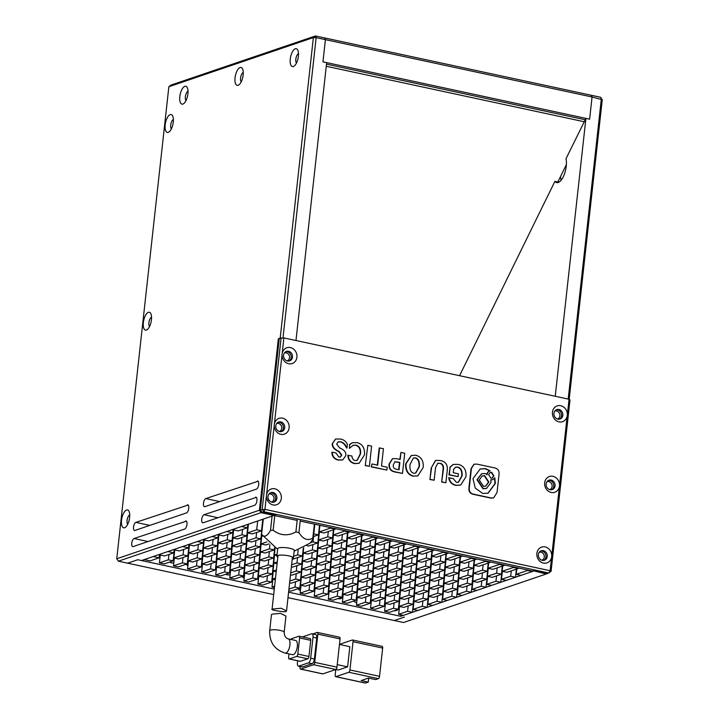 <?xml version="1.0" encoding="UTF-8"?>
<svg xmlns="http://www.w3.org/2000/svg" width="719" height="719" viewBox="0 0 719 719"><rect width="100%" height="100%" fill="white"/><g stroke="black" fill="none" stroke-linecap="round" stroke-linejoin="round"><path stroke-width="1.08" d="M443.174 593.867A6.237 2.579 102.1 0 1 443.246 592.114L443.335 591.369M539.16 552.354A4.161 3.676 -108.8 0 1 539.259 552.318A4.161 3.676 -108.8 0 1 544.301 557.054A4.161 3.676 -108.8 0 1 541.937 560.191A4.161 3.676 -108.8 0 1 541.838 560.227M554.744 411.142A4.161 3.676 -108.8 0 1 554.852 411.106A4.161 3.676 -108.8 0 1 559.894 415.843A4.161 3.676 -108.8 0 1 557.531 418.979A4.161 3.676 -108.8 0 1 557.423 419.015M546.952 481.748A4.161 3.676 -108.8 0 1 547.06 481.712A4.161 3.676 -108.8 0 1 552.102 486.448A4.161 3.676 -108.8 0 1 549.738 489.585A4.161 3.676 -108.8 0 1 549.631 489.621M555.23 396.277L585.913 118.392L566.015 158.692A14.56 6.013 102.1 0 1 564.757 173.099A14.56 6.013 102.1 0 1 558.241 182.518A14.56 6.013 102.1 0 1 556.74 182.626A14.56 6.013 102.1 0 1 554.906 181.332L459.567 375.695M569.178 399.333L602.252 99.698L600.626 97.281L591.369 95.285L592.07 96.993L602.252 99.698M568.199 399.063L601.327 98.988L600.626 97.281M533.309 570.769L546.224 573.987L546.737 573.582M287.986 597.669L394.291 620.533L404.42 617.082L394.291 620.533L403.557 622.519L546.224 573.987M458.057 586.353L457.976 587.099A6.237 2.579 102.1 0 1 457.41 589.832M585.913 118.392L589.616 119.192L592.07 96.993L589.616 119.183L322.957 61.834L325.401 39.644L592.07 96.993L591.369 95.285L324.709 37.945L325.401 39.644L324.709 37.945L315.443 35.95L170.933 85.112L168.857 86.729L116.748 558.771L259.415 510.238L278.352 338.775L280.185 338.146L313.376 37.568L168.857 86.729M400.878 614.79L400.717 616.291L533.264 571.201M288.598 592.177L400.717 616.291M558.151 181.395A14.56 6.013 102.1 0 0 558.609 182.132L554.906 181.332M560.595 176.425A14.56 6.013 -77.9 0 0 561.126 180.244M187.92 93.838A9.149 3.784 102.1 0 1 183.83 103.545A9.149 3.784 102.1 0 1 179.822 96.589A9.149 3.784 102.1 0 1 183.075 87.718A9.149 3.784 102.1 0 1 187.264 87.601A9.149 3.784 102.1 0 1 187.92 93.838M188.027 91.196A4.988 2.058 -77.9 0 0 185.358 96.759A4.988 2.058 -77.9 0 0 186.005 100.579M243.148 75.046A9.149 3.784 102.1 0 1 239.059 84.761A9.149 3.784 102.1 0 1 235.05 77.805A9.149 3.784 102.1 0 1 238.304 68.925A9.149 3.784 102.1 0 1 242.492 68.817A9.149 3.784 102.1 0 1 243.148 75.046M243.256 72.412A4.988 2.058 -77.9 0 0 240.595 77.976A4.988 2.058 -77.9 0 0 241.233 81.795M298.376 56.262A9.149 3.784 102.1 0 1 294.287 65.977A9.149 3.784 102.1 0 1 290.278 59.021A9.149 3.784 102.1 0 1 293.532 50.141A9.149 3.784 102.1 0 1 297.72 50.024A9.149 3.784 102.1 0 1 298.376 56.262M298.484 53.628A4.988 2.058 -77.9 0 0 295.824 59.192A4.988 2.058 -77.9 0 0 296.462 63.011M129.627 517.5A9.149 3.784 102.1 0 1 125.537 527.216A9.149 3.784 102.1 0 1 121.529 520.259A9.149 3.784 102.1 0 1 124.782 511.38A9.149 3.784 102.1 0 1 128.971 511.263A9.149 3.784 102.1 0 1 129.627 517.5M129.735 514.867A4.988 2.058 -77.9 0 0 127.074 520.43A4.988 2.058 -77.9 0 0 127.712 524.25M170.205 114.618A9.149 3.784 102.1 0 1 172.623 115.876A9.149 3.784 102.1 0 1 172.928 124.288A9.149 3.784 102.1 0 1 169.19 131.829A9.149 3.784 102.1 0 1 168.246 132.368A9.149 3.784 102.1 0 1 165.181 124.872A9.149 3.784 102.1 0 1 170.205 114.618M148.384 312.307A9.149 3.784 102.1 0 1 150.792 313.574A9.149 3.784 102.1 0 1 151.098 321.977A9.149 3.784 102.1 0 1 147.368 329.518A9.149 3.784 102.1 0 1 146.424 330.066A9.149 3.784 102.1 0 1 143.351 322.561A9.149 3.784 102.1 0 1 148.384 312.307M268.798 494.205A4.161 3.676 -108.8 0 1 268.897 494.169A4.161 3.676 -108.8 0 1 273.939 498.905A4.161 3.676 -108.8 0 1 271.575 502.051A4.161 3.676 -108.8 0 1 271.476 502.078M276.59 423.608A4.161 3.676 -108.8 0 1 276.689 423.563A4.161 3.676 -108.8 0 1 281.731 428.299A4.161 3.676 -108.8 0 1 279.367 431.445A4.161 3.676 -108.8 0 1 279.269 431.481M284.382 353.002A4.161 3.676 -108.8 0 1 284.49 352.966A4.161 3.676 -108.8 0 1 289.532 357.694A4.161 3.676 -108.8 0 1 287.169 360.839A4.161 3.676 -108.8 0 1 287.061 360.875M187.371 504.846A4.161 1.717 102.1 0 1 187.794 504.819A4.161 1.717 102.1 0 1 188.693 508.746A4.161 1.717 102.1 0 1 186.482 512.917L134.929 530.451A4.161 1.717 102.1 0 1 134.498 530.487A4.161 1.717 102.1 0 1 133.599 526.551A4.161 1.717 102.1 0 1 135.819 522.38L188.171 505.026M185.583 520.987A4.161 1.717 102.1 0 1 186.014 520.951A4.161 1.717 102.1 0 1 186.913 524.888A4.161 1.717 102.1 0 1 184.693 529.058L133.15 546.593A4.161 1.717 102.1 0 1 132.718 546.629A4.161 1.717 102.1 0 1 131.82 542.692A4.161 1.717 102.1 0 1 134.04 538.522L186.392 521.158M257.321 481.056A4.161 1.717 102.1 0 1 257.753 481.02A4.161 1.717 102.1 0 1 258.651 484.957A4.161 1.717 102.1 0 1 256.431 489.118L204.888 506.652A4.161 1.717 102.1 0 1 204.457 506.688A4.161 1.717 102.1 0 1 203.558 502.752A4.161 1.717 102.1 0 1 205.778 498.591L258.13 481.227M255.542 497.189A4.161 1.717 102.1 0 1 255.973 497.162A4.161 1.717 102.1 0 1 256.872 501.089A4.161 1.717 102.1 0 1 254.652 505.259L203.109 522.794A4.161 1.717 102.1 0 1 202.677 522.83A4.161 1.717 102.1 0 1 201.778 518.893A4.161 1.717 102.1 0 1 203.998 514.723L256.35 497.368M279.215 338.955L278.352 338.775M259.415 510.238L261.051 512.656L274.011 515.442L274.065 514.948M116.748 558.771L118.374 561.188L261.051 512.656M313.376 37.568L315.443 35.95L316.144 37.658L313.376 37.568M282.998 337.885L316.144 37.658L325.401 39.644L322.957 61.843L326.66 62.634L295.976 340.518M268.43 499.966L269.517 500.406M173.387 119.48A4.988 2.058 -77.9 0 0 170.915 123.857A4.988 2.058 -77.9 0 0 171.365 128.863M151.556 317.169A4.988 2.058 -77.9 0 0 149.094 321.546A4.988 2.058 -77.9 0 0 149.543 326.552M274.011 515.442L141.463 560.532L137.76 559.733L127.631 563.184L137.76 559.733L274.29 589.095M273.678 594.586L118.374 561.188M567.282 415.384A8.322 7.352 71.2 0 0 560.766 405.723A8.322 7.352 71.2 0 0 552.462 412.203A8.322 7.352 71.2 0 0 558.978 421.864A8.322 7.352 71.2 0 0 567.282 415.384L559.481 485.99A8.322 7.352 71.2 0 0 552.965 476.329A8.322 7.352 71.2 0 0 544.669 482.809A8.322 7.352 71.2 0 0 551.185 492.47A8.322 7.352 71.2 0 0 559.481 485.99L551.689 556.596A8.322 7.352 71.2 0 0 545.173 546.934A8.322 7.352 71.2 0 0 536.877 553.405A8.322 7.352 71.2 0 0 543.393 563.076A8.322 7.352 71.2 0 0 551.689 556.596L550.134 570.715L264.952 509.385L266.506 495.265A8.322 7.352 71.2 0 0 273.031 504.927A8.322 7.352 71.2 0 0 281.327 498.447A8.322 7.352 71.2 0 0 274.811 488.785A8.322 7.352 71.2 0 0 266.506 495.265L274.307 424.659A8.322 7.352 71.2 0 0 280.823 434.321A8.322 7.352 71.2 0 0 289.119 427.85A8.322 7.352 71.2 0 0 282.603 418.179A8.322 7.352 71.2 0 0 274.307 424.659L282.1 354.054A8.322 7.352 71.2 0 0 288.616 363.715A8.322 7.352 71.2 0 0 296.911 357.244A8.322 7.352 71.2 0 0 290.395 347.583A8.322 7.352 71.2 0 0 282.1 354.054L283.879 337.912L569.062 399.252L567.282 415.384M562.842 415.249A4.988 4.413 71.2 0 0 556.794 409.569A4.988 4.413 71.2 0 0 553.954 413.335A4.988 4.413 71.2 0 0 560.011 419.015A4.988 4.413 71.2 0 0 562.842 415.249M555.05 485.855A4.988 4.413 71.2 0 0 549.001 480.175A4.988 4.413 71.2 0 0 546.161 483.941A4.988 4.413 71.2 0 0 552.21 489.621A4.988 4.413 71.2 0 0 555.05 485.855M547.258 556.461A4.988 4.413 71.2 0 0 541.2 550.781A4.988 4.413 71.2 0 0 538.369 554.547A4.988 4.413 71.2 0 0 544.418 560.227A4.988 4.413 71.2 0 0 547.258 556.461M276.887 498.312A4.988 4.413 71.2 0 0 270.838 492.632A4.988 4.413 71.2 0 0 267.998 496.407A4.988 4.413 71.2 0 0 274.056 502.087A4.988 4.413 71.2 0 0 276.887 498.312M284.688 427.706A4.988 4.413 71.2 0 0 278.63 422.026A4.988 4.413 71.2 0 0 275.799 425.801A4.988 4.413 71.2 0 0 281.848 431.481A4.988 4.413 71.2 0 0 284.688 427.706M292.48 357.1A4.988 4.413 71.2 0 0 286.423 351.42A4.988 4.413 71.2 0 0 283.592 355.195A4.988 4.413 71.2 0 0 289.64 360.875A4.988 4.413 71.2 0 0 292.48 357.1M559.346 419.186A4.988 4.413 71.2 0 0 561.557 415.69A4.988 4.413 71.2 0 0 556.164 409.848M551.545 489.783A4.988 4.413 71.2 0 0 553.765 486.296A4.988 4.413 71.2 0 0 548.372 480.445M543.753 560.389A4.988 4.413 71.2 0 0 545.964 556.901A4.988 4.413 71.2 0 0 540.58 551.051M273.391 502.248A4.988 4.413 71.2 0 0 275.602 498.752A4.988 4.413 71.2 0 0 270.209 492.91M281.183 431.643A4.988 4.413 71.2 0 0 283.394 428.147A4.988 4.413 71.2 0 0 278.01 422.305M288.975 361.037A4.988 4.413 71.2 0 0 291.186 357.541A4.988 4.413 71.2 0 0 285.803 351.699M569.062 399.252L569.996 399.962L551.06 571.425L550.134 570.715L548.983 573.043L263.81 511.712L264.952 509.385L260.341 509.924L279.269 338.46L283.879 337.912M260.341 509.924L261.968 512.341L263.81 511.712L262.183 509.304L281.111 337.831M551.06 571.425L547.15 573.672L533.444 570.724L532.518 571.039L300.191 521.077M297.172 520.421L274.748 515.604L274.802 515.101L273.121 530.227A26.001 5.689 -173.7 0 0 270.515 530.397C267.019 536.482 264.053 537.731 261.617 534.145L263.28 519.091L260.206 546.871L251.003 549.999L246.186 548.965L247.075 540.976M261.968 512.341L275.674 515.289L274.748 515.604M585.122 119.749L326.489 64.126M557.872 181.97L566.374 164.642M584.143 121.736L326.255 66.274M414.504 593.337L412.409 612.309L403.476 615.347L398.659 614.314L399.53 606.476M394.102 602.908L393.518 608.247L398.335 609.281L389.401 612.318L384.584 611.285L385.456 603.448M380.036 599.88L379.443 605.218L384.261 606.261L375.327 609.299L370.51 608.256L371.381 600.419M365.962 596.851L365.369 602.198L370.186 603.232L361.253 606.27L356.444 605.236L357.307 597.399M351.888 593.831L351.294 599.17L356.112 600.203L347.178 603.241L342.37 602.207L343.233 594.37M337.813 590.802L337.22 596.141L342.037 597.174L333.104 600.212L328.295 599.179L329.158 591.342M323.739 587.774L323.146 593.112L327.963 594.155L319.029 597.192L314.221 596.15L315.084 588.313M309.664 584.745L309.071 590.092L313.888 591.126L304.964 594.164L300.147 593.13L301.009 585.293M295.59 581.725L294.997 587.064L299.814 588.097L290.889 591.135L288.759 590.676M274.451 587.603L271.998 587.072L272.861 579.235M267.441 575.667L266.857 581.006L271.665 582.048L262.741 585.077L257.923 584.044L258.786 576.207M253.367 572.639L252.782 577.986L257.591 579.02L248.666 582.057L243.849 581.024L244.712 573.178M239.292 569.61L238.708 574.957L243.516 575.991L234.592 579.029L229.774 577.995L230.637 570.158M225.218 566.59L224.634 571.929L229.442 572.962L220.517 576L215.7 574.966L216.572 567.129M211.143 563.561L210.559 568.9L215.376 569.933L206.443 572.971L201.626 571.938L202.497 564.1M197.069 560.532L196.485 565.871L201.302 566.914L192.368 569.951L187.551 568.909L188.423 561.072M183.003 557.504L182.41 562.851L187.228 563.885L178.294 566.923L173.477 565.889L174.349 558.052M168.929 554.484L168.336 559.822L173.153 560.856L164.22 563.894L159.411 562.86L160.274 555.023M159.079 557.827L150.145 560.865L144.222 559.598L153.147 556.56L159.079 557.827L159.411 554.834M167.878 551.545L158.674 554.682L164.597 555.949L173.8 552.821L167.878 551.545M182.608 546.539L173.405 549.667L179.328 550.943L188.531 547.815L182.608 546.539M197.33 541.524L188.126 544.66L194.058 545.928L203.261 542.8L197.33 541.524M212.06 536.518L202.857 539.645L208.78 540.922L217.992 537.794L212.06 536.518M226.791 531.503L217.587 534.639L223.51 535.916L232.713 532.779L226.791 531.503M241.521 526.497L232.309 529.624L238.241 530.901L247.444 527.773L241.521 526.497M335.369 528.636L335.306 529.139L330.497 528.106L330.551 527.602M349.443 531.665L349.38 532.168L344.572 531.125L344.626 530.631M363.508 534.693L363.454 535.188L358.646 534.154L358.7 533.66M377.583 537.722L377.529 538.216L372.721 537.183L372.775 536.68M391.657 540.742L391.603 541.245L386.786 540.212L386.849 539.708M405.732 543.771L405.678 544.274L400.86 543.231L400.923 542.737M419.806 546.799L419.752 547.294L414.935 546.26L414.989 545.766M433.881 549.828L433.827 550.323L429.009 549.289L429.063 548.786M447.955 552.848L447.901 553.351L443.084 552.318L443.138 551.815M462.029 555.877L461.975 556.38L457.158 555.347L457.212 554.843M476.104 558.906L476.05 559.409L471.233 558.366L471.287 557.872M490.178 561.934L490.124 562.429L485.307 561.395L485.361 560.901M504.253 564.963L504.199 565.458L499.381 564.424L499.435 563.921M518.327 567.983L518.273 568.486L513.456 567.453L513.51 566.949M532.402 571.012L532.339 571.515L527.53 570.473L527.584 569.978M527.53 570.473L516.206 574.328L521.023 575.362L532.339 571.515M502.356 571.353L501.476 579.334L506.293 580.377L515.496 577.24L516.395 569.124M487.635 576.359L486.754 584.349L491.562 585.383L500.775 582.255L502.563 566.015M472.904 581.374L472.024 589.355L476.841 590.389L486.044 587.261L488.138 568.289M458.174 586.38L457.293 594.37L462.11 595.404L471.313 592.276L473.408 573.304M443.452 591.386L442.571 599.376L447.38 600.41L456.592 597.282L458.686 578.31M428.722 596.402L427.841 604.391L432.658 605.425L441.861 602.288L443.956 583.325M413.991 601.408L413.11 609.397L417.928 610.431L427.131 607.303L429.225 588.331M408.176 605.937L407.592 611.276L398.659 614.314M168.336 559.822L159.411 562.86M173.153 560.856L174.366 549.873M182.41 562.851L173.477 565.889M187.228 563.885L189.322 544.912M196.485 565.871L187.551 568.909M201.302 566.914L203.396 547.941M210.559 568.9L201.626 571.938M215.376 569.933L217.471 550.97M224.634 571.929L215.7 574.966M229.442 572.962L231.536 553.99M238.708 574.957L229.774 577.995M243.516 575.991L245.61 557.018M252.782 577.986L243.849 581.024M257.591 579.02L259.685 560.047M266.857 581.006L257.923 584.044M271.665 582.048L273.759 563.076M274.613 586.183L271.998 587.072M294.997 587.064L288.93 589.131M299.814 588.097L301.908 569.124M309.071 590.092L300.147 593.13M313.888 591.126L315.983 572.153M323.146 593.112L314.221 596.15M327.963 594.155L330.057 575.182M337.22 596.141L328.295 599.179M342.037 597.174L344.131 578.211M351.294 599.17L342.37 602.207M356.112 600.203L358.206 581.231M365.369 602.198L356.444 605.236M370.186 603.232L372.28 584.259M379.443 605.218L370.51 608.256M384.261 606.261L386.355 587.288M393.518 608.247L384.584 611.285M398.335 609.281L400.429 590.317M174.133 549.828L173.8 552.821M188.863 544.813L188.531 547.815M203.594 539.807L203.261 542.8M218.315 534.792L217.992 537.794M233.046 529.786L232.713 532.779M247.821 524.349L247.444 527.773M330.497 528.106L319.173 531.952L319.91 525.31M319.173 531.952L323.99 532.986L335.306 529.139M344.572 531.125L333.248 534.981L333.841 529.642M333.248 534.981L338.065 536.014L349.38 532.168M358.646 534.154L347.322 538.01L347.915 532.662M347.322 538.01L352.139 539.043L363.454 535.188M372.721 537.183L361.396 541.03L361.981 535.691M361.396 541.03L366.214 542.072L377.529 538.216M386.786 540.212L375.471 544.058L376.055 538.72M375.471 544.058L380.279 545.092L391.603 541.245M400.86 543.231L389.545 547.087L390.129 541.749M389.545 547.087L394.354 548.121L405.678 544.274M414.935 546.26L403.62 550.116L404.204 544.768M403.62 550.116L408.428 551.149L419.752 547.294M429.009 549.289L417.694 553.145L418.278 547.797M417.694 553.145L422.502 554.178L433.827 550.323M443.084 552.318L431.76 556.164L432.353 550.826M431.76 556.164L436.577 557.207L447.901 553.351M457.158 555.347L445.834 559.193L446.427 553.855M445.834 559.193L450.651 560.227L461.975 556.38M471.233 558.366L459.908 562.222L460.502 556.883M459.908 562.222L464.726 563.256L476.05 559.409M485.307 561.395L473.983 565.251L474.576 559.903M473.983 565.251L478.8 566.284L490.124 562.429M499.381 564.424L488.057 568.271L488.65 562.932M488.057 568.271L492.875 569.313L504.199 565.458M513.456 567.453L502.132 571.299L502.725 565.961M502.132 571.299L506.949 572.333L518.273 568.486M516.206 574.328L516.799 568.99M412.409 612.309L407.592 611.276M515.496 577.24L510.688 576.207L511.272 570.868M501.476 579.334L510.688 576.207M500.775 582.255L495.957 581.213L496.541 575.874M486.754 584.349L495.957 581.213M486.044 587.261L481.227 586.228L481.82 580.889M472.024 589.355L481.227 586.228M471.313 592.276L466.505 591.234L467.089 585.895M457.293 594.37L466.505 591.234M456.592 597.282L451.775 596.249L452.359 590.901M442.571 599.376L451.775 596.249M441.861 602.288L437.044 601.255L437.637 595.916M427.841 604.391L437.044 601.255M427.131 607.303L422.314 606.27L422.907 600.922M413.11 609.397L422.314 606.27M497.197 567.839L496.613 573.178L487.401 576.314L488.291 568.325M487.401 576.314L492.218 577.348L501.422 574.211L502.32 566.096M483.123 564.81L482.539 570.149L473.336 573.286L474.216 565.296M473.336 573.286L478.144 574.319L487.347 571.192L488.246 563.067M469.049 561.782L468.464 567.129L459.261 570.257L460.142 562.267M459.261 570.257L464.07 571.29L473.273 568.163L474.172 560.047M454.974 558.762L454.39 564.1L445.187 567.228L446.068 559.247M445.187 567.228L449.995 568.271L459.207 565.134L460.097 557.018M440.909 555.733L440.316 561.072L431.112 564.208L431.993 556.218M431.112 564.208L435.921 565.242L445.133 562.105L446.023 553.99M426.834 552.704L426.241 558.043L417.038 561.179L417.919 553.19M417.038 561.179L421.855 562.213L431.058 559.085L431.948 550.961M412.76 549.676L412.167 555.023L402.964 558.151L403.844 550.161M402.964 558.151L407.781 559.184L416.984 556.057L417.874 547.932M398.686 546.647L398.092 551.994L388.889 555.122L389.77 547.132M388.889 555.122L393.706 556.155L402.91 553.028L403.808 544.912M384.611 543.627L384.018 548.965L374.815 552.093L375.695 544.112M374.815 552.093L379.632 553.136L388.835 549.999L389.734 541.883M370.537 540.598L369.943 545.937L360.74 549.073L361.621 541.083M360.74 549.073L365.558 550.107L374.761 546.97L375.66 538.855M356.462 537.569L355.869 542.917L346.666 546.045L347.547 538.055M346.666 546.045L351.483 547.078L360.686 543.95L361.585 535.826M342.388 534.541L341.795 539.888L332.591 543.016L333.472 535.026M332.591 543.016L337.409 544.049L346.612 540.922L347.511 532.806M328.313 531.521L327.72 536.859L318.517 539.987L319.398 532.006M318.517 539.987L323.334 541.03L332.538 537.893L333.436 529.777M313.466 536.572L318.463 534.864L319.533 525.23M482.476 572.845L481.883 578.193L472.68 581.32L473.56 573.331M472.68 581.32L477.488 582.354L486.7 579.226L488.489 562.986M468.402 569.825L467.808 575.164L458.605 578.292L459.486 570.311M458.605 578.292L463.422 579.325L472.626 576.198L474.414 559.957M454.327 566.797L453.734 572.135L444.531 575.272L445.412 567.282M444.531 575.272L449.348 576.305L458.551 573.169L460.34 556.937M440.253 563.768L439.66 569.106L430.456 572.243L431.337 564.253M430.456 572.243L435.274 573.277L444.477 570.149L446.265 553.909M426.178 560.739L425.585 566.087L416.382 569.214L417.263 561.224M416.382 569.214L421.199 570.248L430.402 567.12L432.191 550.88M412.104 557.71L411.511 563.058L402.307 566.186L403.188 558.196M402.307 566.186L407.125 567.219L416.328 564.091L418.116 547.851M398.029 554.691L397.436 560.029L388.233 563.157L389.114 555.176M388.233 563.157L393.05 564.199L402.254 561.063L404.051 544.822M383.955 551.662L383.362 557L374.159 560.137L375.039 552.147M374.159 560.137L378.976 561.171L388.179 558.034L389.977 541.802M369.881 548.633L369.296 553.972L360.084 557.108L360.965 549.118M360.084 557.108L364.901 558.142L374.105 555.014L375.902 538.774M355.806 545.604L355.222 550.952L346.01 554.079L346.9 546.089M346.01 554.079L350.827 555.113L360.03 551.985L361.828 535.745M341.732 542.584L341.148 547.923L331.935 551.051L332.825 543.07M331.935 551.051L336.753 552.093L345.956 548.957L347.753 532.716M327.657 539.556L327.073 544.894L317.87 548.031L318.751 540.041M317.87 548.031L322.678 549.064L331.881 545.928L333.679 529.696M313.583 536.527L312.999 541.865L310.599 542.683M307.085 545.712L308.604 546.036L317.816 542.908L319.757 525.283M262.354 535.655L261.572 535.916L261.734 534.442A26.001 5.689 6.3 0 1 261.617 534.145M257.672 521.005L256.701 529.759L247.498 532.896L248.468 524.133M247.498 532.896L252.315 533.929L261.518 530.802L262.794 519.262M467.745 577.86L467.152 583.199L457.949 586.327L458.83 578.346M457.949 586.327L462.766 587.369L471.97 584.232L474.064 565.269M453.671 574.832L453.078 580.17L443.875 583.307L444.755 575.317M443.875 583.307L448.692 584.34L457.895 581.213L459.989 562.24M439.597 571.803L439.003 577.15L429.8 580.278L430.681 572.288M429.8 580.278L434.618 581.312L443.821 578.184L445.915 559.211M425.522 568.774L424.929 574.121L415.726 577.249L416.607 569.259M415.726 577.249L420.543 578.283L429.746 575.155L431.84 556.182M411.448 565.754L410.864 571.093L401.651 574.22L402.532 566.239M401.651 574.22L406.469 575.263L415.672 572.126L417.766 553.154M397.373 562.725L396.789 568.064L387.577 571.201L388.467 563.211M387.577 571.201L392.394 572.234L401.597 569.097L403.692 550.134M383.299 559.697L382.715 565.035L373.512 568.172L374.392 560.182M373.512 568.172L378.32 569.205L387.523 566.078L389.617 547.105M369.224 556.668L368.64 562.015L359.437 565.143L360.318 557.153M359.437 565.143L364.245 566.177L373.449 563.049L375.552 544.076M355.15 553.648L354.566 558.987L345.363 562.114L346.243 554.133M345.363 562.114L350.171 563.157L359.383 560.02L361.477 541.048M341.085 550.619L340.491 555.958L331.288 559.094L332.169 551.105M331.288 559.094L336.097 560.128L345.309 556.991L347.403 538.028M327.01 547.59L326.417 552.929L317.214 556.066L318.095 548.076M317.214 556.066L322.031 557.099L331.234 553.972L333.328 534.999M312.936 544.562L312.343 549.909L303.139 553.037L303.715 547.851M303.139 553.037L307.957 554.07L317.16 550.943L319.254 531.97M266.875 541.928L260.916 543.959L261.797 535.97M260.916 543.959L265.733 544.993L268.915 543.906M256.638 532.455L256.045 537.803L246.842 540.931L247.722 532.941M246.842 540.931L251.659 541.964L260.862 538.837L263.037 519.181M242.564 529.427L241.97 534.774L232.767 537.902L233.648 529.912M232.767 537.902L237.585 538.935L246.788 535.808L248.064 524.268M453.015 582.866L452.431 588.214L443.219 591.342L444.108 583.352M443.219 591.342L448.036 592.375L457.239 589.247L459.333 570.275M438.941 579.838L438.356 585.185L429.144 588.313L430.034 580.323M429.144 588.313L433.961 589.346L443.165 586.219L445.259 567.246M424.866 576.818L424.282 582.156L415.079 585.284L415.959 577.303M415.079 585.284L419.887 586.327L429.09 583.19L431.184 564.217M410.792 573.789L410.207 579.128L401.004 582.264L401.885 574.274M401.004 582.264L405.813 583.298L415.025 580.161L417.119 561.197M396.717 570.76L396.133 576.099L386.93 579.235L387.811 571.246M386.93 579.235L391.738 580.269L400.95 577.141L403.044 558.169M382.652 567.731L382.059 573.079L372.855 576.207L373.736 568.217M372.855 576.207L377.664 577.24L386.876 574.113L388.97 555.14M368.577 564.712L367.984 570.05L358.781 573.178L359.662 565.197M358.781 573.178L363.598 574.22L372.802 571.084L374.896 552.111M354.503 561.683L353.91 567.021L344.707 570.158L345.587 562.168M344.707 570.158L349.524 571.192L358.727 568.055L360.821 549.091M340.429 558.654L339.835 563.993L330.632 567.129L331.513 559.139M330.632 567.129L335.449 568.163L344.653 565.035L346.747 546.063M326.354 555.625L325.761 560.973L316.558 564.1L317.439 556.111M316.558 564.1L321.375 565.134L330.578 562.006L332.672 543.034M312.28 552.596L311.687 557.944L302.483 561.072L303.364 553.082M302.483 561.072L307.301 562.105L316.504 558.978L318.598 540.005M298.133 550.206L297.612 554.915L293.604 556.281M292.274 558.879L293.226 559.085L302.429 555.949L303.301 548.067M277.103 554.079L274.334 555.023L275.098 548.157M269.922 544.768L269.472 548.867L260.26 551.994L261.141 544.004M260.26 551.994L265.077 553.028L274.281 549.9L274.505 547.842M255.982 540.49L255.398 545.838L246.186 548.965M241.908 537.47L241.323 542.809L232.111 545.937L233.001 537.956M232.111 545.937L236.928 546.979L246.132 543.843L248.307 524.187M227.833 534.442L227.249 539.78L218.046 542.917L218.927 534.927M218.046 542.917L222.854 543.95L232.057 540.814L233.271 529.831M438.293 587.881L437.7 593.22L428.497 596.348L429.378 588.367M428.497 596.348L433.305 597.39L442.518 594.254L444.612 575.281M424.219 584.853L423.626 590.191L414.423 593.328L415.303 585.338M414.423 593.328L419.24 594.361L428.443 591.225L430.537 572.261M410.145 581.824L409.551 587.162L400.348 590.299L401.229 582.309M400.348 590.299L405.165 591.333L414.369 588.205L416.463 569.232M396.07 578.795L395.477 584.143L386.274 587.27L387.155 579.28M386.274 587.27L391.091 588.304L400.294 585.176L402.388 566.204M381.996 575.775L381.403 581.114L372.199 584.241L373.08 576.261M372.199 584.241L377.017 585.275L386.22 582.147L388.314 563.175M367.921 572.746L367.328 578.085L358.125 581.222L359.006 573.232M358.125 581.222L362.942 582.255L372.145 579.119L374.24 560.155M353.847 569.718L353.254 575.056L344.05 578.193L344.931 570.203M344.05 578.193L348.868 579.226L358.071 576.099L360.165 557.126M339.772 566.689L339.179 572.036L329.976 575.164L330.857 567.174M329.976 575.164L334.793 576.198L343.997 573.07L346.091 554.097M325.698 563.66L325.105 569.008L315.902 572.135L316.782 564.145M315.902 572.135L320.719 573.169L329.922 570.041L332.016 551.069M311.624 560.64L311.039 565.979L301.827 569.106L302.708 561.126M301.827 569.106L306.645 570.149L315.848 567.012L317.942 548.04M297.549 557.611L296.965 562.95L291.617 564.766M291.393 566.869L292.57 567.12L301.773 563.984L303.544 547.941M277.3 561.827L273.687 563.058L274.568 555.068M269.4 551.554L268.816 556.901L259.613 560.029L260.494 552.039M259.613 560.029L264.421 561.063L273.624 557.935L274.73 547.968M255.326 548.534L254.742 553.873L245.538 557L246.419 549.019M245.538 557L250.347 558.043L259.559 554.906L261.653 535.934M241.26 545.505L240.667 550.844L231.464 553.981L232.345 545.991M231.464 553.981L236.272 555.014L245.485 551.877L247.579 532.914M227.186 542.477L226.593 547.815L217.39 550.952L218.27 542.962M217.39 550.952L222.207 551.985L231.41 548.858L233.504 529.885M213.112 539.448L212.518 544.795L203.315 547.923L204.196 539.933M203.315 547.923L208.133 548.957L217.336 545.829L218.549 534.846M423.563 592.887L422.97 598.226L413.767 601.363L414.647 593.373M413.767 601.363L418.584 602.396L427.787 599.269L429.881 580.296M409.488 589.859L408.895 595.206L399.692 598.334L400.573 590.344M399.692 598.334L404.509 599.367L413.713 596.24L415.807 577.267M395.414 586.839L394.821 592.177L385.618 595.305L386.498 587.324M385.618 595.305L390.435 596.339L399.638 593.211L401.732 574.238M381.34 583.81L380.746 589.149L371.543 592.276L372.424 584.295M371.543 592.276L376.361 593.319L385.564 590.182L387.658 571.219M367.265 580.781L366.681 586.12L357.469 589.256L358.35 581.267M357.469 589.256L362.286 590.29L371.489 587.162L373.583 568.19M353.191 577.752L352.607 583.1L343.394 586.228L344.284 578.238M343.394 586.228L348.212 587.261L357.415 584.134L359.509 565.161M339.116 574.724L338.532 580.071L329.32 583.199L330.21 575.209M329.32 583.199L334.137 584.232L343.34 581.105L345.435 562.132M325.042 571.704L324.458 577.042L315.255 580.17L316.135 572.189M315.255 580.17L320.063 581.213L329.266 578.076L331.36 559.103M310.968 568.675L310.383 574.014L301.18 577.15L302.061 569.16M301.18 577.15L305.988 578.184L315.201 575.047L317.295 556.084M296.893 565.646L296.309 570.985L290.728 572.89M290.512 574.849L291.914 575.155L301.126 572.027L303.22 553.055M276.402 569.942L273.031 571.093L273.912 563.103M268.753 559.598L268.16 564.936L258.957 568.064L259.838 560.083M258.957 568.064L263.774 569.106L272.977 565.97L274.946 548.085M254.679 556.569L254.086 561.907L244.882 565.044L245.763 557.054M244.882 565.044L249.7 566.078L258.903 562.941L260.997 543.977M240.604 553.54L240.011 558.879L230.808 562.015L231.689 554.025M230.808 562.015L235.625 563.049L244.828 559.921L246.923 540.949M226.53 550.511L225.937 555.859L216.734 558.987L217.614 550.997M216.734 558.987L221.551 560.02L230.754 556.892L232.848 537.92M212.456 547.492L211.862 552.83L202.659 555.958L203.54 547.968M202.659 555.958L207.476 556.991L216.68 553.864L218.774 534.891M198.381 544.463L197.788 549.801L188.585 552.929L189.465 544.948M188.585 552.929L193.402 553.972L202.605 550.835L203.819 539.852M408.832 597.902L408.248 603.241L399.036 606.369L399.917 598.379M399.036 606.369L403.853 607.402L413.057 604.275L415.151 585.302M394.758 594.874L394.174 600.212L384.962 603.34L385.851 595.359M384.962 603.34L389.779 604.382L398.982 601.246L401.076 582.273M380.684 591.845L380.099 597.183L370.896 600.32L371.777 592.33M370.896 600.32L375.704 601.354L384.908 598.226L387.002 579.253M366.609 588.816L366.025 594.164L356.822 597.291L357.703 589.301M356.822 597.291L361.63 598.325L370.833 595.197L372.936 576.225M352.535 585.787L351.951 591.135L342.747 594.262L343.628 586.273M342.747 594.262L347.556 595.296L356.768 592.168L358.862 573.196M338.469 582.767L337.876 588.106L328.673 591.234L329.554 583.253M328.673 591.234L333.481 592.276L342.693 589.14L344.787 570.167M324.395 579.739L323.802 585.077L314.598 588.214L315.479 580.224M314.598 588.214L319.416 589.247L328.619 586.111L330.713 567.147M310.32 576.71L309.727 582.048L300.524 585.185L301.405 577.195M300.524 585.185L305.341 586.219L314.545 583.091L316.639 564.118M296.246 573.681L295.653 579.029L289.829 581.006M289.622 582.839L291.267 583.19L300.47 580.062L302.564 561.09M275.503 578.067L272.375 579.128L273.256 571.147M268.097 567.633L267.504 572.971L258.301 576.108L259.182 568.118M258.301 576.108L263.118 577.141L272.321 574.005L274.415 555.041M254.023 564.604L253.43 569.942L244.226 573.079L245.107 565.089M244.226 573.079L249.044 574.113L258.247 570.985L260.341 552.012M239.948 561.575L239.355 566.923L230.152 570.05L231.033 562.06M230.152 570.05L234.969 571.084L244.172 567.956L246.266 548.983M225.874 558.546L225.281 563.894L216.077 567.021L216.958 559.031M216.077 567.021L220.895 568.055L230.098 564.927L232.192 545.955M211.799 555.526L211.215 560.865L202.003 563.993L202.884 556.012M202.003 563.993L206.82 565.035L216.024 561.899L218.118 542.926M197.725 552.498L197.141 557.836L187.929 560.973L192.746 562.006L201.949 558.87L204.043 539.906M187.929 560.973L188.818 552.983M183.651 549.469L183.066 554.816L173.863 557.944L174.744 549.954M173.863 557.944L178.672 558.978L187.875 555.85L189.088 544.867M496.613 573.178L501.422 574.211M482.539 570.149L487.347 571.192M468.464 567.129L473.273 568.163M454.39 564.1L459.207 565.134M440.316 561.072L445.133 562.105M426.241 558.043L431.058 559.085M412.167 555.023L416.984 556.057M398.092 551.994L402.91 553.028M384.018 548.965L388.835 549.999M369.943 545.937L374.761 546.97M355.869 542.917L360.686 543.95M341.795 539.888L346.612 540.922M327.72 536.859L332.538 537.893M313.772 533.858L318.463 534.864M481.883 578.193L486.7 579.226M467.808 575.164L472.626 576.198M453.734 572.135L458.551 573.169M439.66 569.106L444.477 570.149M425.585 566.087L430.402 567.12M411.511 563.058L416.328 564.091M397.436 560.029L402.254 561.063M383.362 557L388.179 558.034M369.296 553.972L374.105 555.014M355.222 550.952L360.03 551.985M341.148 547.923L345.956 548.957M327.073 544.894L331.881 545.928M312.999 541.865L317.816 542.908M261.572 535.916L262.633 536.149M256.701 529.759L261.518 530.802M467.152 583.199L471.97 584.232M453.078 580.17L457.895 581.213M439.003 577.15L443.821 578.184M424.929 574.121L429.746 575.155M410.864 571.093L415.672 572.126M396.789 568.064L401.597 569.097M382.715 565.035L387.523 566.078M368.64 562.015L373.449 563.049M354.566 558.987L359.383 560.02M340.491 555.958L345.309 556.991M326.417 552.929L331.234 553.972M312.343 549.909L317.16 550.943M256.045 537.803L260.862 538.837M241.97 534.774L246.788 535.808M452.431 588.214L457.239 589.247M438.356 585.185L443.165 586.219M424.282 582.156L429.09 583.19M410.207 579.128L415.025 580.161M396.133 576.099L400.95 577.141M382.059 573.079L386.876 574.113M367.984 570.05L372.802 571.084M353.91 567.021L358.727 568.055M339.835 563.993L344.653 565.035M325.761 560.973L330.578 562.006M311.687 557.944L316.504 558.978M297.612 554.915L302.429 555.949M274.334 555.023L276.941 555.58M269.472 548.867L274.281 549.9M255.398 545.838L260.206 546.871M241.323 542.809L246.132 543.843M227.249 539.78L232.057 540.814M437.7 593.22L442.518 594.254M423.626 590.191L428.443 591.225M409.551 587.162L414.369 588.205M395.477 584.143L400.294 585.176M381.403 581.114L386.22 582.147M367.328 578.085L372.145 579.119M353.254 575.056L358.071 576.099M339.179 572.036L343.997 573.07M325.105 569.008L329.922 570.041M311.039 565.979L315.848 567.012M296.965 562.95L301.773 563.984M273.687 563.058L277.085 563.786M268.816 556.901L273.624 557.935M254.742 553.873L259.559 554.906M240.667 550.844L245.485 551.877M226.593 547.815L231.41 548.858M212.518 544.795L217.336 545.829M422.97 598.226L427.787 599.269M408.895 595.206L413.713 596.24M394.821 592.177L399.638 593.211M380.746 589.149L385.564 590.182M366.681 586.12L371.489 587.162M352.607 583.1L357.415 584.134M338.532 580.071L343.34 581.105M324.458 577.042L329.266 578.076M310.383 574.014L315.201 575.047M296.309 570.985L301.126 572.027M273.031 571.093L276.204 571.776M268.16 564.936L272.977 565.97M254.086 561.907L258.903 562.941M240.011 558.879L244.828 559.921M225.937 555.859L230.754 556.892M211.862 552.83L216.68 553.864M197.788 549.801L202.605 550.835M408.248 603.241L413.057 604.275M394.174 600.212L398.982 601.246M380.099 597.183L384.908 598.226M366.025 594.164L370.833 595.197M351.951 591.135L356.768 592.168M337.876 588.106L342.693 589.14M323.802 585.077L328.619 586.111M309.727 582.048L314.545 583.091M295.653 579.029L300.47 580.062M272.375 579.128L275.314 579.766M267.504 572.971L272.321 574.005M253.43 569.942L258.247 570.985M239.355 566.923L244.172 567.956M225.281 563.894L230.098 564.927M211.215 560.865L216.024 561.899M197.141 557.836L201.949 558.87M183.066 554.816L187.875 555.85M277.813 557.189A8.322 1.824 6.3 0 1 276.869 556.2A8.322 1.824 6.3 0 1 280.14 555.131A8.322 1.824 6.3 0 1 288.912 555.877A8.322 1.824 6.3 0 1 293.415 558.025A8.322 1.824 6.3 0 1 292.282 558.789M276.869 556.2L277.705 548.624A8.322 1.824 6.3 0 1 280.976 547.554A8.322 1.824 6.3 0 1 289.748 548.3A8.322 1.824 6.3 0 1 294.251 550.448L293.415 558.025M294.17 551.158L310.177 543.115L313.214 538.855L314.832 524.223M314.347 524.115L312.81 538.091A26.001 5.689 6.3 0 1 313.214 538.855M312.81 538.091C307.651 541.101 303.023 539.259 298.924 532.581L300.353 519.576M297.342 518.929L295.895 531.979A26.001 5.689 6.3 0 1 298.924 532.581M295.895 531.979C287.789 536.239 280.194 535.655 273.121 530.227M272.088 516.098L270.515 530.397M370.743 602.576L370.995 600.338M173.818 562.842A6.237 5.518 -108.8 0 1 169.621 562.06M187.893 565.871A6.237 5.518 -108.8 0 1 186.293 564.199M230.161 574.517A6.237 5.518 -108.8 0 1 229.765 574.67A6.237 5.518 -108.8 0 1 225.613 574.265M244.154 578.265A6.237 5.518 -108.8 0 1 242.087 576.476M300.434 590.533A6.237 5.518 -108.8 0 1 297.9 588.753M314.922 589.751A6.237 5.518 -108.8 0 1 314.751 588.241M342.918 597.246A6.237 5.518 -108.8 0 1 340.878 598.567A6.237 5.518 -108.8 0 1 337.813 598.612M356.723 602.693A6.237 5.518 -108.8 0 1 353.739 601.012M399.369 607.888A6.237 5.518 -108.8 0 1 396.43 610.512A6.237 5.518 -108.8 0 1 394.102 610.728M371.058 603.304A6.237 5.518 -108.8 0 1 370.402 601.282M292.579 654.694A7.28 3.011 -77.9 0 0 293.334 654.641A7.28 3.011 -77.9 0 0 297.217 647.343A7.28 3.011 -77.9 0 0 295.644 640.458L288.238 638.867A7.28 3.011 102.1 0 1 289.811 645.752A7.28 3.011 102.1 0 1 285.928 653.05A7.28 3.011 102.1 0 1 285.173 653.104L292.579 654.694M272.213 614.143L271.467 614.61L269.697 630.698A7.28 1.591 -173.7 0 1 270.452 630.096A7.28 1.591 -173.7 0 1 278.666 630.123A7.28 1.591 -173.7 0 1 284.167 632.289L285.955 616.066L280.527 613.361L272.213 614.143M353.038 641.707L382.661 648.08L379.542 676.318L349.919 669.946L353.038 641.707A2.076 0.863 -77.9 0 0 352.553 639.982A2.076 0.863 -77.9 0 0 352.337 640L339.467 644.377M339.458 644.449L349.829 646.678L347.601 666.855L338.397 669.982L335.908 669.452M335.791 669.497L335.189 674.961A2.076 0.863 102.1 0 0 335.674 676.678A2.076 0.863 102.1 0 0 335.89 676.66L348.769 672.274A2.076 0.863 -77.9 0 0 349.919 669.946M365.108 682.951A2.076 0.863 -77.9 0 0 365.297 683.05A2.076 0.863 -77.9 0 0 365.513 683.032L368.281 682.097L361.172 680.569L368.532 678.062L375.642 679.59L378.401 678.646A2.076 0.863 -77.9 0 0 379.542 676.318M382.661 648.08A2.076 0.863 -77.9 0 0 382.184 646.354A2.076 0.863 -77.9 0 0 381.969 646.372M337.238 664.626L347.601 666.855M322.516 673.784A2.076 0.863 -77.9 0 0 322.705 673.892A2.076 0.863 -77.9 0 0 322.921 673.874L300.704 669.092L313.592 664.716L335.809 669.488A2.076 0.863 -77.9 0 0 336.95 667.16L314.733 662.379L317.852 634.14L340.069 638.921A2.076 0.863 -77.9 0 0 339.593 637.196A2.076 0.863 -77.9 0 0 339.377 637.214M340.069 638.921L336.95 667.16M335.809 669.488L322.921 673.874M368.281 682.097L368.721 678.098M300.102 666.522L300.003 667.394A2.076 0.863 102.1 0 0 300.488 669.11L322.705 673.892M317.852 634.14A2.076 0.863 102.1 0 0 317.367 632.414A2.076 0.863 102.1 0 0 317.151 632.432L312.747 633.933M316.711 638.023A4.161 1.717 -77.9 0 0 315.749 634.58L312.046 633.781A4.161 1.717 102.1 0 1 313.008 637.223L316.711 638.023L314.401 658.999L310.689 658.2L313.008 637.223M302.537 666.917L298.834 666.118A4.161 1.717 102.1 0 1 298.403 666.154L302.106 666.953A4.161 1.717 -77.9 0 0 302.537 666.917L312.109 663.664A4.161 1.717 -77.9 0 0 314.401 658.999M314.733 662.379A2.076 0.863 102.1 0 1 313.592 664.716M312.046 633.781A4.161 1.717 102.1 0 0 311.615 633.816L302.438 636.935M310.689 658.2A4.161 1.717 102.1 0 1 308.406 662.864L312.109 663.664M298.834 666.118L308.406 662.864M298.403 666.154A4.161 1.717 102.1 0 1 297.441 662.711L297.648 660.77M300.021 661.219A2.076 0.863 -77.9 0 0 300.209 661.327A2.076 0.863 -77.9 0 0 300.425 661.309L307.795 658.802A2.076 0.863 -77.9 0 0 308.936 656.474L310.716 640.332A2.076 0.863 -77.9 0 0 310.231 638.616A2.076 0.863 -77.9 0 0 310.015 638.634M308.936 656.474L297.828 654.083L299.607 637.942A2.076 0.863 102.1 0 0 299.122 636.225A2.076 0.863 102.1 0 0 298.906 636.243L291.546 638.742A2.076 0.863 102.1 0 0 290.889 639.443M300.425 661.309L289.317 658.919L296.677 656.411L307.795 658.802M288.984 653.922L288.616 657.211A2.076 0.863 102.1 0 0 289.101 658.937L300.209 661.327M297.828 654.083A2.076 0.863 102.1 0 1 296.677 656.411M285.758 611.68C282.136 612.022 268.295 609.667 272.771 609.038L281.084 608.238L286.53 610.898L285.758 611.68M278.001 555.436L272.034 609.505L272.771 609.038M449.078 477.668C449.824 481.865 452.206 484.399 456.223 485.262L460.699 485.01L465.957 476.787C466.496 469.983 463.935 465.849 458.282 464.375L453.294 464.429L450.148 467.242L449.321 474.747L458.084 476.625L458.389 473.812L453.249 472.707L453.626 469.327L455.711 467.098L457.904 467.08C461.077 468.087 462.488 471.008 462.11 475.861L458.461 482.26L456.538 482.44L453.096 478.539L448.71 477.793C449.456 481.991 451.838 484.516 455.855 485.388L460.511 485.073M450.148 467.242L448.953 474.873L458.084 476.625M453.114 464.492L449.779 467.368M457.904 467.08L457.536 467.206C460.708 468.213 462.119 471.134 461.742 475.987L458.282 482.323M455.531 467.161L457.536 467.206M447.173 471.116C448.009 465.022 445.771 461.49 440.441 460.537L435.633 460.421L431.193 468.078L429.935 479.519L434.159 480.229L435.552 467.557L437.835 463.216L439.695 463.369C442.32 463.935 443.443 465.939 443.066 469.381L441.664 482.045L445.888 482.746L447.173 471.116M435.453 460.484L431.193 468.078M431.562 467.952L429.935 479.519M430.304 479.393L434.159 480.229M437.655 463.288L439.695 463.369M440.064 463.243C442.688 463.809 443.812 465.813 443.434 469.255L441.664 482.045M442.032 481.919L445.888 482.746M413.479 476.068L417.883 475.843L423.23 467.404C423.689 460.843 421.199 456.79 415.78 455.235L411.376 455.513L406.037 463.71C405.687 470.415 408.158 474.54 413.479 476.068L417.694 475.906M415.483 457.859L413.434 457.976L409.974 464.555C409.542 469.516 410.81 472.419 413.784 473.255L415.735 473.093L419.375 466.577C419.806 461.67 418.512 458.767 415.483 457.859L413.254 458.048M411.196 455.576L405.669 463.836C405.318 470.541 407.79 474.666 413.11 476.194M415.555 473.147L419.006 466.703C419.438 461.796 418.143 458.893 415.115 457.985M396.475 458.677L392.601 458.632L389.482 463.89C388.952 468.258 390.794 470.9 395.028 471.808L402.496 473.417L404.725 453.249L400.95 452.431L400.177 459.468L396.475 458.677M399.036 469.786L399.854 462.38L394.992 461.724L393.338 464.726C393.005 467.278 393.913 468.752 396.061 469.148L399.036 469.786M392.412 458.704L389.114 464.016C388.584 468.384 390.426 471.026 394.659 471.934L402.496 473.417M400.95 452.431L399.827 459.396M398.686 469.714L399.485 462.506L394.812 461.796M379.578 447.838L377.664 465.193L371.957 463.971L371.274 466.91L386.912 470.064L387.226 467.251L381.519 466.02L383.434 448.665L379.21 447.964L377.313 465.121M371.957 463.971L371.274 466.91M371.642 466.784L386.912 470.064M367.849 445.313L365.252 465.606L369.395 466.298L371.624 446.122L367.849 445.313L365.252 465.606M365.62 465.49L369.395 466.298M348.167 455.199C348.535 459.765 350.836 462.533 355.06 463.503L359.158 463.234L364.488 454.866C364.955 448.18 362.52 444.108 357.199 442.634L352.436 442.751L349.758 444.495L349.335 448.341L353.218 445.259L356.013 445.169C359.473 446.166 360.992 449.06 360.57 453.833L357.136 460.43L355.141 460.546C353.272 460.142 352.202 458.632 351.942 456.008L347.798 455.325C348.167 459.89 350.468 462.659 354.692 463.629L358.97 463.288M349.758 444.495L349.335 448.341M352.247 442.814L349.389 444.621M356.013 445.169L355.644 445.295C359.105 446.292 360.623 449.177 360.201 453.959L356.948 460.484M353.038 445.322L355.644 445.295M332.672 443.515C332.322 446.706 334.443 449.339 339.044 451.415L341.768 454.974L340.509 457.023L338.829 457.032L335.908 452.952L332.214 452.152C332.412 456.358 334.533 458.956 338.586 459.962L342.738 459.899L345.713 455.828C346.459 452.53 344.419 449.878 339.593 447.883L336.645 444.072L338.272 441.781L340.68 441.772C343.242 442.392 345.345 444.441 346.989 447.937L347.385 444.369C345.857 441.286 343.538 439.507 340.411 439.03L335.692 439.021L332.304 443.641C331.953 446.823 334.074 449.456 338.676 451.541L341.408 455.1L340.321 457.077M335.512 439.084L332.304 443.641M332.214 452.152L331.845 452.278C332.043 456.484 334.164 459.082 338.218 460.088L342.55 459.962M340.68 441.772L340.312 441.897C342.873 442.518 344.976 444.567 346.621 448.063L346.989 447.937M338.092 441.852L340.312 441.897M499.031 474.468C499.408 470.828 497.934 468.635 494.6 467.898L477.048 464.123L474.127 464.168L471.412 468.527L469.3 487.644C468.914 491.284 470.388 493.477 473.731 494.214L491.275 497.988L493.656 497.899L497.036 492.488L499.031 474.468M479.267 479.968L483.474 486.323L485.747 486.206L488.857 482.036L484.651 475.681L482.377 475.798L479.267 479.968M490.052 470.756L485.532 468.635L480.238 468.923L472.985 478.656L475.286 488.138L482.791 493.477L488.093 493.198L495.346 483.465L494.834 477.829L492.704 479.681L490.816 479.789L490.951 482.521L486.547 488.426L483.33 488.596L477.371 479.6L481.775 473.686L484.992 473.515L487.185 474.423C487.212 475.69 486.484 472.581 490.052 470.756L489.666 470.882C486.116 472.707 486.844 475.807 486.817 474.54M488.614 474.675L490.951 478.207L492.209 478.135L493.935 475.816L491.607 472.293L490.34 472.356L488.614 474.675M489.684 470.873L485.163 468.761L480.049 468.986M487.904 493.252L494.978 483.59L494.555 478.279M492.524 479.735L490.852 479.977M486.368 488.489L482.961 488.722L477.003 479.726L481.595 473.749M473.947 464.24L471.044 468.653L468.932 487.77C468.545 491.41 470.019 493.602 473.363 494.339L490.906 498.114L493.468 497.952M485.559 486.26L488.489 482.161L484.282 475.807L482.197 475.87M492.021 478.189L493.567 475.942L491.239 472.41L490.16 472.428M149.813 525.391L135.819 522.38M148.024 541.533L134.04 538.522M219.762 501.592L205.778 498.591M217.983 517.734L203.998 514.723M174.214 559.22L173.297 559.535M188.01 564.81L187.048 565.134M230.556 570.895L229.64 571.21M244.352 576.485L242.6 577.087M300.695 588.169L298.16 589.032M343.035 594.325L342.325 594.568M357.037 599.844L356.112 600.158M348.769 672.274L378.401 678.646M365.513 683.032L335.89 676.66M299.607 637.942L310.716 640.332M277.633 549.325L261.734 534.442M288.238 638.867C285.695 638.13 284.338 635.938 284.167 632.289M382.184 646.354L352.553 639.982M365.297 683.05L335.674 676.678M317.367 632.414L339.593 637.196M299.122 636.225L310.231 638.616M285.173 653.104C274.523 649.679 269.364 642.202 269.697 630.698M286.53 610.898L292.471 557.036"/></g></svg>
